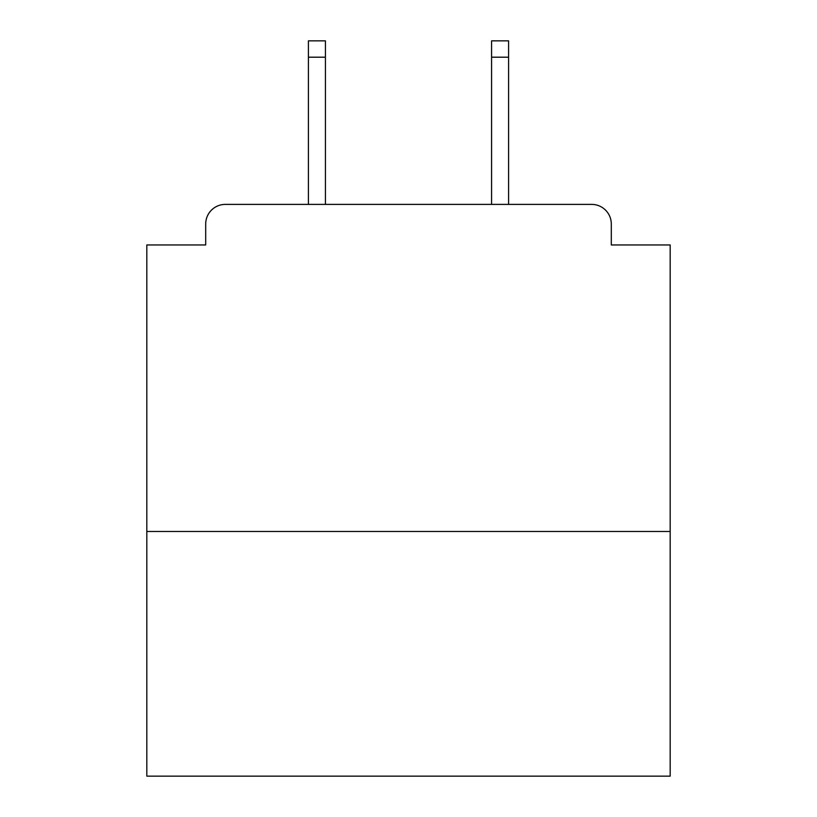 <?xml version="1.0" encoding="UTF-8"?>
<svg xmlns="http://www.w3.org/2000/svg" width="817" height="817" viewBox="0 0 817 817"><rect width="100%" height="100%" fill="white"/><g stroke="black" fill="none" stroke-linecap="round" stroke-linejoin="round"><path stroke-width="1.23" d="M670.175 531.489L670.175 244.957L611.3 244.957L611.3 224.021A19.628 19.628 0 0 0 591.671 204.393L225.329 204.393A19.628 19.628 0 0 0 205.7 224.021L205.7 244.957L146.825 244.957L146.825 776.15L670.175 776.15L670.175 531.489L146.825 531.489M205.7 224.021L205.7 244.957M591.671 204.393L510.554 204.393M306.446 204.393L225.329 204.393M611.3 244.957L611.3 224.021M325.421 57.2L308.407 57.2L308.407 40.85L325.421 40.85L325.421 204.393M308.407 57.2L308.407 204.393M508.593 40.85L508.593 57.2L491.579 57.2L491.579 40.85L508.593 40.85M491.579 204.393L491.579 57.2M508.593 204.393L508.593 57.2"/></g></svg>
